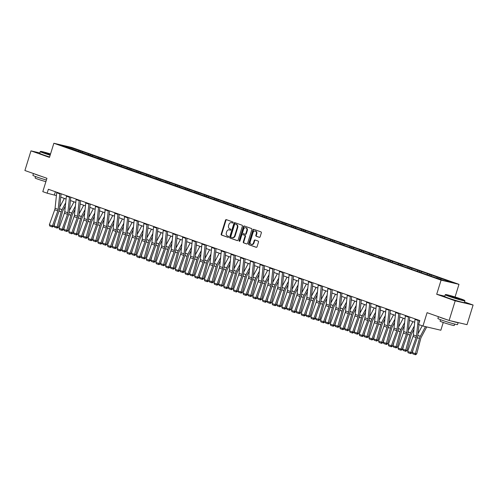 <?xml version="1.0" encoding="UTF-8"?>
<svg xmlns="http://www.w3.org/2000/svg" width="498" height="498" viewBox="0 0 498 498"><rect width="100%" height="100%" fill="white"/><g stroke="black" fill="none" stroke-linecap="round" stroke-linejoin="round"><path stroke-width="0.75" d="M233.07 222.625A0.566 0.454 -76.8 0 0 232.809 221.934L226.335 219.643A0.809 0.647 -76.8 0 0 225.488 220.197L221.193 234.085A0.809 0.647 -76.8 0 0 221.56 235.068L228.034 237.359A0.566 0.454 -76.8 0 0 228.37 236.276L227.53 235.984A2.59 2.06 -76.8 0 1 226.347 232.827L226.702 231.67A2.59 2.06 -76.8 0 1 229.242 229.839A2.59 2.06 -76.8 0 1 229.416 229.889L230.257 230.188A0.566 0.454 -76.8 0 0 230.593 229.105L229.752 228.806A2.59 2.06 -76.8 0 1 228.563 225.65L228.924 224.492A2.59 2.06 -76.8 0 1 231.464 222.668A2.59 2.06 -76.8 0 1 231.638 222.718L232.479 223.011A0.566 0.454 -76.8 0 0 233.07 222.625M259.29 237.328A0.809 0.647 -76.8 0 0 260.143 236.768L261.344 232.877A0.809 0.647 -76.8 0 0 260.977 231.887L253.787 229.348A0.809 0.647 -76.8 0 0 252.94 229.902L248.639 243.783A0.809 0.647 -76.8 0 0 249.012 244.773L256.202 247.313A0.809 0.647 -76.8 0 0 257.049 246.759L258.506 242.053A0.809 0.647 -76.8 0 0 258.132 241.069L255.057 239.98A0.809 0.647 -76.8 0 0 254.21 240.534L253.488 242.868A2.16 1.724 -76.8 0 1 251.366 244.4A2.16 1.724 -76.8 0 1 250.226 241.717L253.059 232.578A2.16 1.724 -76.8 0 1 255.181 231.047A2.16 1.724 -76.8 0 1 256.314 233.73L255.848 235.249A0.809 0.647 -76.8 0 0 256.215 236.239L259.402 237.353M39.834 152.942L30.982 150.863L24.9 170.509L46.937 178.296L42.803 191.655L47.148 193.193L48.362 189.259L419.82 320.569L418.606 324.497L422.951 326.034L440.848 330.236L443.251 322.467M444.789 296.179L436.702 294.281L455.203 300.823L449.121 320.469L427.085 312.676L422.951 326.034M436.702 294.281L441.085 280.137L53.859 143.256L71.756 147.458L458.982 284.339L441.085 280.137M30.982 150.863L49.476 157.399L53.859 143.256M242.395 226.179A0.809 0.647 -76.8 0 0 242.028 225.189L234.838 222.65A0.809 0.647 -76.8 0 0 233.985 223.204L229.69 237.085A0.809 0.647 -76.8 0 0 230.064 238.075L237.253 240.615A0.809 0.647 -76.8 0 0 238.1 240.061L242.395 226.179M244.313 225.999L251.502 228.538A0.809 0.647 -76.8 0 1 251.87 229.528L247.574 243.41A0.809 0.647 -76.8 0 1 246.728 243.964L243.647 242.875A0.809 0.647 -76.8 0 1 243.279 241.891L245.022 236.257A0.809 0.647 -76.8 0 0 244.649 235.274L242.607 234.552A0.809 0.647 -76.8 0 0 241.76 235.106L239.949 240.97A0.566 0.454 -76.8 0 1 239.096 240.671L243.466 226.553A0.809 0.647 -76.8 0 1 244.313 225.999M455.203 300.823L473.1 305.025L467.018 324.665L449.121 320.469M439.149 277.747L80.85 151.087L68.531 146.941L61.179 145.217L431.99 276.508L444.309 280.654L451.661 282.378L442.871 279.061L439.149 277.747L438.844 278.724M436.696 277.965L437.381 277.33M430.577 276.01L431.424 275.226M427.016 274.541L427.695 273.906M420.891 272.587L421.738 271.802M417.33 271.117L418.015 270.482M411.205 269.163L412.058 268.378M407.644 267.694L408.329 267.059M401.525 265.739L402.372 264.955M397.964 264.27L398.649 263.641M391.839 262.315L392.685 261.531M388.278 260.846L388.963 260.217M382.159 258.892L383.006 258.107M378.598 257.422L379.277 256.794M372.473 255.468L373.319 254.683M368.912 253.999L369.597 253.37M362.787 252.044L363.633 251.26M359.226 250.575L359.911 249.946M353.107 248.62L353.954 247.842M349.546 247.157L350.231 246.522M343.421 245.203L344.267 244.418M339.86 243.734L340.545 243.099M333.735 241.779L334.588 240.995M330.18 240.31L330.859 239.675M324.055 238.355L324.901 237.571M320.494 236.886L321.179 236.251M314.369 234.931L315.215 234.147M310.808 233.462L311.493 232.827M304.689 231.508L305.535 230.723M301.128 230.039L301.807 229.41M295.003 228.084L295.849 227.3M291.442 226.615L292.127 225.986M285.317 224.66L286.169 223.876M281.756 223.191L282.441 222.562M275.637 221.237L276.483 220.452M272.076 219.767L272.761 219.139M265.951 217.813L266.797 217.028M262.39 216.344L263.075 215.715M256.271 214.389L257.117 213.611M252.71 212.926L253.389 212.291M246.585 210.965L247.431 210.187M243.024 209.502L243.709 208.867M236.899 207.548L237.745 206.763M233.338 206.079L234.023 205.444M227.219 204.124L228.065 203.34M223.658 202.655L224.343 202.02M217.533 200.7L218.379 199.916M213.972 199.231L214.657 198.596M207.847 197.276L208.699 196.492M204.292 195.807L204.971 195.172M198.167 193.853L199.013 193.068M194.606 192.384L195.291 191.755M188.481 190.429L189.327 189.645M184.92 188.96L185.605 188.331M178.801 187.005L179.647 186.221M175.24 185.536L175.919 184.907M169.115 183.581L169.961 182.797M165.554 182.112L166.239 181.484M159.428 180.158L160.275 179.373M155.868 178.689L156.553 178.06M149.749 176.734L150.595 175.956M146.188 175.271L146.873 174.636M140.062 173.316L140.909 172.532M136.502 171.847L137.187 171.212M130.383 169.893L131.229 169.108M126.822 168.424L127.5 167.789M120.697 166.469L121.543 165.685M117.136 165L117.821 164.365M111.01 163.045L111.857 162.261M107.45 161.576L108.134 160.941M101.331 159.621L102.177 158.837M97.77 158.152L98.448 157.524M91.644 156.198L92.491 155.413M88.084 154.729L88.769 154.1M81.958 152.774L82.811 151.99M78.398 151.305L79.082 150.676M68.431 147.782L68.531 146.941M455.066 296.982L458.982 284.339M473.1 305.025L464.541 302M47.148 193.193L56.411 195.602M60.768 197.146L66.091 199.026M70.455 200.57L75.777 202.449M80.134 203.987L85.463 205.873M89.821 207.411L95.143 209.297M99.507 210.835L104.829 212.721M109.187 214.258L114.515 216.144M118.873 217.682L124.195 219.562M128.552 221.106L133.881 222.986M138.239 224.53L143.561 226.409M147.925 227.953L153.247 229.833M157.605 231.377L162.933 233.257M167.291 234.801L172.613 236.681M176.971 238.218L182.299 240.104M186.657 241.642L191.979 243.528M196.343 245.066L201.665 246.952M206.023 248.49L211.351 250.376M215.709 251.913L221.031 253.793M225.395 255.337L230.717 257.217M235.075 258.761L240.403 260.641M244.761 262.185L250.083 264.065M254.441 265.608L259.769 267.488M264.127 269.032L269.449 270.912M273.813 272.45L279.135 274.336M283.493 275.873L288.821 277.76M293.179 279.297L298.501 281.183M302.859 282.721L308.187 284.607M312.545 286.145L317.873 288.025M322.231 289.568L327.553 291.448M331.911 292.992L337.239 294.872M341.597 296.416L346.919 298.296M351.283 299.84L356.605 301.72M360.963 303.263L366.291 305.143M370.649 306.687L375.971 308.567M380.329 310.105L385.657 311.991M390.015 313.528L395.337 315.415M399.701 316.952L405.023 318.838M409.381 320.376L414.71 322.262M440.425 279.278L441.104 278.65M55.378 191.742L54.4 194.892M80.545 152.064L80.85 151.087M90.231 155.488L90.53 154.511M99.917 158.912L100.216 157.934M109.597 162.336L109.902 161.358M119.283 165.759L119.582 164.782M128.963 169.183L129.268 168.206M138.649 172.607L138.954 171.629M148.336 176.024L148.634 175.053M158.015 179.448L158.32 178.477M167.702 182.872L168 181.895M177.381 186.296L177.686 185.318M187.067 189.719L187.373 188.742M196.754 193.143L197.052 192.166M206.433 196.567L206.738 195.59M216.12 199.991L216.425 199.013M225.806 203.414L226.104 202.437M235.486 206.838L235.791 205.861M245.172 210.262L245.47 209.285M254.852 213.679L255.157 212.708M264.538 217.103L264.843 216.126M274.224 220.527L274.523 219.55M283.904 223.951L284.209 222.973M293.59 227.374L293.888 226.397M303.276 230.798L303.575 229.821M312.956 234.222L313.261 233.245M322.642 237.646L322.941 236.668M332.322 241.069L332.627 240.092M342.008 244.493L342.313 243.516M351.694 247.911L351.993 246.94M361.374 251.334L361.679 250.363M371.06 254.758L371.359 253.781M380.74 258.182L381.045 257.205M390.426 261.606L390.731 260.628M400.112 265.029L400.411 264.052M409.792 268.453L410.097 267.476M419.478 271.877L419.777 270.9M429.164 275.301L429.463 274.323M232.672 223.023L232.124 222.83A2.59 2.06 -76.8 0 0 231.95 222.78A2.59 2.06 -76.8 0 0 231.769 222.749M229.553 229.92A2.59 2.06 -76.8 0 1 229.727 229.952A2.59 2.06 -76.8 0 1 229.902 230.001L230.456 230.201M226.584 219.73A0.809 0.647 -76.8 0 0 225.974 220.315L221.672 234.197A0.809 0.647 -76.8 0 0 222.046 235.181L228.233 237.372M235.087 222.737A0.809 0.647 -76.8 0 0 234.471 223.316L230.176 237.204A0.809 0.647 -76.8 0 0 230.543 238.187L237.484 240.64M235.174 223.963A0.566 0.454 -76.8 0 0 234.577 224.355L230.804 236.538A0.566 0.454 -76.8 0 0 231.066 237.229L231.95 237.546A2.59 2.06 -76.8 0 0 232.124 237.596A2.59 2.06 -76.8 0 0 234.664 235.766L237.241 227.437A2.59 2.06 -76.8 0 0 236.058 224.281L235.654 224.081A0.566 0.454 -76.8 0 0 235.579 224.063M232.435 237.658A2.59 2.06 -76.8 0 0 232.603 237.708A2.59 2.06 -76.8 0 0 235.149 235.878L234.664 235.766M235.654 224.081L236.538 224.393A2.59 2.06 -76.8 0 1 237.727 227.549L235.149 235.878M246.958 243.989L243.647 242.875M242.987 234.639A0.809 0.647 -76.8 0 1 243.092 234.664L245.134 235.386A0.809 0.647 -76.8 0 1 245.508 236.376L243.765 242.003A0.809 0.647 -76.8 0 0 244.132 242.993M244.562 226.086A0.809 0.647 -76.8 0 0 243.945 226.665L239.575 240.783A0.566 0.454 -76.8 0 0 239.656 241.337M246.827 230.418A2.16 1.724 -76.8 0 0 245.695 227.735A2.16 1.724 -76.8 0 0 243.572 229.267L242.576 232.485A0.809 0.647 -76.8 0 0 242.943 233.475L244.985 234.191A0.809 0.647 -76.8 0 0 245.831 233.637L246.827 230.418L247.313 230.53A2.16 1.724 -76.8 0 0 246.18 227.847L245.695 227.735M245.097 234.222L245.47 234.309A0.809 0.647 -76.8 0 0 246.317 233.749L245.831 233.637M247.313 230.53L246.317 233.749M255.181 231.047L255.667 231.159A2.16 1.724 -76.8 0 1 256.8 233.842L256.327 235.367A0.809 0.647 -76.8 0 0 256.7 236.351L259.526 237.353M251.366 244.4L251.845 244.512A2.16 1.724 -76.8 0 0 253.974 242.98L253.488 242.868M255.306 240.067A0.809 0.647 -76.8 0 0 254.696 240.646L253.974 242.98M254.036 229.435A0.809 0.647 -76.8 0 0 253.42 230.014L249.125 243.902A0.809 0.647 -76.8 0 0 249.492 244.885L256.439 247.338M54.058 226.024L58.415 227.262L57.301 228.084L54.631 227.262L54.058 226.024L55.004 222.419M59.716 207.056L64.329 198.403M56.803 228.028L61.173 211.831A6.175 3.71 -70.5 0 1 62.032 209.633L65.699 202.754M65.344 206.104L62.997 210.505A4.121 2.478 109.5 0 0 62.424 211.967L58.415 227.262M59.897 193.342A2.882 1.731 109.5 0 0 59.816 193.84L58.166 209.372A4.121 2.478 -70.5 0 1 57.818 210.891L52.458 225.868L53.622 226.291L58.982 211.314A6.175 3.71 109.5 0 0 59.505 209.042L61.13 193.772M56.797 192.24A2.882 1.731 109.5 0 0 56.716 192.738L55.066 208.276A4.121 2.478 -70.5 0 1 54.712 209.789L49.352 224.766L52.458 225.868L51.979 226.839L49.806 226.067L51.979 226.839M52.446 227.007L53.622 226.291M49.352 224.766L49.806 226.067M50.541 153.963A10.047 0.529 17.2 0 0 40.581 151.404A10.047 0.529 17.2 0 0 44.26 153.017A10.047 0.529 17.2 0 0 50.23 154.971M50.155 155.22A10.296 0.542 -162.8 0 1 44.042 153.216A10.296 0.542 -162.8 0 1 40.251 151.591A10.296 0.542 -162.8 0 1 40.276 151.566L40.581 151.404M50.31 154.722L45.362 152.93L50.466 154.218M46.401 180.021A10.296 0.542 -162.8 0 1 36.696 176.946A10.296 0.542 -162.8 0 1 32.905 175.321L33.459 173.534M41.851 176.497A10.296 0.542 -162.8 0 1 37.3 174.979A10.296 0.542 -162.8 0 1 34.287 173.827M45.891 181.664A7.414 0.392 -162.8 0 1 37.829 179.149A7.414 0.392 -162.8 0 1 35.097 177.979L35.551 176.529M49.619 156.951A10.296 0.542 -162.8 0 1 43.507 154.946A10.296 0.542 -162.8 0 1 39.715 153.316L40.251 151.591M50.385 154.467L46.015 153.26M461.036 298.943A10.047 0.529 17.2 0 0 451.225 295.843A10.047 0.529 17.2 0 0 445.561 294.561A10.047 0.529 17.2 0 0 449.233 296.173A10.047 0.529 17.2 0 0 459.511 299.398A10.047 0.529 17.2 0 0 464.734 300.499A10.047 0.529 17.2 0 0 461.036 298.943M464.734 300.499L464.895 300.804A10.296 0.542 -162.8 0 1 464.902 300.836A10.296 0.542 -162.8 0 1 459.312 299.615A10.296 0.542 -162.8 0 1 449.015 296.372A10.296 0.542 -162.8 0 1 445.231 294.748A10.296 0.542 -162.8 0 1 445.249 294.723L445.561 294.561M458.085 298.252L450.341 296.086L458.085 298.252M459.2 298.956L450.995 296.416M458.166 322.586A10.296 0.542 -162.8 0 1 458.16 322.604L457.556 324.565A10.296 0.542 -162.8 0 1 451.966 323.345A10.296 0.542 -162.8 0 1 441.67 320.102A10.296 0.542 -162.8 0 1 437.885 318.477L438.439 316.691M446.831 319.654A10.296 0.542 -162.8 0 1 442.28 318.141A10.296 0.542 -162.8 0 1 439.267 316.983M454.693 324.074L454.238 325.524A7.414 0.392 -162.8 0 1 450.217 324.64A7.414 0.392 -162.8 0 1 442.803 322.306A7.414 0.392 -162.8 0 1 440.076 321.135L440.525 319.691M464.902 300.836L464.366 302.566A10.296 0.542 -162.8 0 1 458.776 301.34A10.296 0.542 -162.8 0 1 448.48 298.103A10.296 0.542 -162.8 0 1 444.695 296.478L445.231 294.748M458.16 322.604A10.296 0.542 -162.8 0 1 450.64 320.824M63.744 229.447L68.095 230.686L66.987 231.508L64.317 230.686L63.744 229.447L64.69 225.843M69.403 210.48L74.015 201.827M66.489 231.452L70.859 215.254A6.175 3.71 -70.5 0 1 71.718 213.057L75.379 206.178M75.024 209.527L72.683 213.928A4.121 2.478 109.5 0 0 72.11 215.391L68.095 230.686M73.43 232.871L77.781 234.11L76.673 234.931L73.997 234.11L73.43 232.871L74.376 229.261M79.082 213.903L83.695 205.251M76.169 234.875L80.545 218.678A6.175 3.71 -70.5 0 1 81.398 216.481L85.065 209.602M84.71 212.951L82.363 217.352A4.121 2.478 109.5 0 0 81.79 218.815L77.781 234.11M69.583 196.76A2.882 1.731 109.5 0 0 69.502 197.258L67.853 212.795A4.121 2.478 -70.5 0 1 67.504 214.314L62.144 229.292L63.302 229.715L68.662 214.738A6.175 3.71 109.5 0 0 69.191 212.465L70.809 197.196M66.477 195.664A2.882 1.731 109.5 0 0 66.396 196.162L64.746 211.7A4.121 2.478 -70.5 0 1 64.398 213.212L59.038 228.19L62.144 229.292L61.665 230.263L59.492 229.491L61.665 230.263M62.132 230.431L63.302 229.715M59.038 228.19L59.492 229.491M79.269 200.184A2.882 1.731 109.5 0 0 79.182 200.682L77.539 216.219A4.121 2.478 -70.5 0 1 77.184 217.732L71.824 232.715L72.988 233.139L78.348 218.161A6.175 3.71 109.5 0 0 78.871 215.889L80.495 200.619M76.163 199.088A2.882 1.731 109.5 0 0 76.082 199.586L74.432 215.124A4.121 2.478 -70.5 0 1 74.084 216.636L68.724 231.614L71.824 232.715L71.351 233.686L69.178 232.915L71.351 233.686M71.812 233.855L72.988 233.139M68.724 231.614L69.178 232.915M83.11 236.295L87.467 237.534L86.353 238.355L83.683 237.534L83.11 236.295L84.056 232.684M88.769 217.327L93.381 208.668M85.855 238.299L90.225 222.096A6.175 3.71 -70.5 0 1 91.084 219.904L94.751 213.026M94.396 216.375L92.049 220.776A4.121 2.478 109.5 0 0 91.476 222.239L87.467 237.534M92.796 239.719L97.147 240.957L96.039 241.779L93.369 240.957L92.796 239.719L93.742 236.108M98.448 220.751L103.061 212.092M95.541 241.723L99.911 225.519A6.175 3.71 -70.5 0 1 100.764 223.328L104.431 216.449M104.076 219.799L101.729 224.2A4.121 2.478 109.5 0 0 101.162 225.662L97.147 240.957M102.476 243.142L106.833 244.381L105.719 245.203L103.049 244.375L102.476 243.142L103.428 239.532M108.134 224.175L112.747 215.516M105.221 245.147L109.591 228.943A6.175 3.71 -70.5 0 1 110.45 226.752L114.117 219.873M113.762 223.222L111.415 227.623A4.121 2.478 109.5 0 0 110.842 229.086L106.833 244.381M88.949 203.607A2.882 1.731 109.5 0 0 88.868 204.105L87.218 219.643A4.121 2.478 -70.5 0 1 86.87 221.156L81.51 236.133L82.674 236.562L88.034 221.585A6.175 3.71 109.5 0 0 88.557 219.313L90.175 204.043M85.849 202.512A2.882 1.731 109.5 0 0 85.762 203.01L84.118 218.547A4.121 2.478 -70.5 0 1 83.764 220.06L78.404 235.037L81.51 236.133L81.031 237.104L78.858 236.338L81.031 237.104M81.498 237.278L82.674 236.562M78.404 235.037L78.858 236.338M98.635 207.031A2.882 1.731 109.5 0 0 98.554 207.529L96.905 223.067A4.121 2.478 -70.5 0 1 96.55 224.579L91.196 239.557L92.354 239.986L97.714 225.009A6.175 3.71 109.5 0 0 98.243 222.737L99.861 207.467M95.529 205.935A2.882 1.731 109.5 0 0 95.448 206.433L93.798 221.971A4.121 2.478 -70.5 0 1 93.45 223.484L88.09 238.461L91.196 239.557L90.717 240.528L88.544 239.762L90.717 240.528M91.178 240.702L92.354 239.986M88.09 238.461L88.544 239.762M108.321 210.455A2.882 1.731 109.5 0 0 108.234 210.953L106.584 226.49A4.121 2.478 -70.5 0 1 106.236 228.003L100.876 242.98L102.04 243.404L107.4 228.426A6.175 3.71 109.5 0 0 107.923 226.154L109.548 210.891M105.215 209.359A2.882 1.731 109.5 0 0 105.134 209.857L103.484 225.395A4.121 2.478 -70.5 0 1 103.13 226.907L97.776 241.885L100.876 242.98L100.397 243.952L98.224 243.186L100.397 243.952M100.864 244.126L102.04 243.404M97.776 241.885L98.224 243.186M112.162 246.566L116.513 247.805L115.405 248.626L112.735 247.799L112.162 246.566L113.108 242.956M117.821 227.598L122.433 218.939M114.907 248.57L119.277 232.367A6.175 3.71 -70.5 0 1 120.136 230.176L123.803 223.291M123.442 226.646L121.101 231.047A4.121 2.478 109.5 0 0 120.528 232.51L116.513 247.805M118.001 213.879A2.882 1.731 109.5 0 0 117.92 214.377L116.271 229.914A4.121 2.478 -70.5 0 1 115.922 231.427L110.562 246.404L111.72 246.827L117.08 231.85A6.175 3.71 109.5 0 0 117.609 229.578L119.227 214.314M114.901 212.783A2.882 1.731 109.5 0 0 114.814 213.281L113.164 228.819A4.121 2.478 -70.5 0 1 112.816 230.331L107.456 245.309L110.562 246.404L110.083 247.375L107.91 246.61L110.083 247.375M110.55 247.543L111.72 246.827M107.456 245.309L107.91 246.61M121.848 249.99L126.199 251.229L125.091 252.05L122.415 251.222L121.848 249.99L122.794 246.379M127.5 231.022L132.113 222.363M124.587 251.994L128.963 235.791A6.175 3.71 -70.5 0 1 129.816 233.599L133.483 226.715M133.128 230.07L130.781 234.471A4.121 2.478 109.5 0 0 130.215 235.934L126.199 251.229M127.687 217.302A2.882 1.731 109.5 0 0 127.606 217.8L125.957 233.338A4.121 2.478 -70.5 0 1 125.602 234.851L120.242 249.828L121.406 250.251L126.766 235.274A6.175 3.71 109.5 0 0 127.289 233.002L128.914 217.738M124.581 216.207A2.882 1.731 109.5 0 0 124.5 216.705L122.85 232.236A4.121 2.478 -70.5 0 1 122.502 233.755L117.142 248.732L120.242 249.828L119.769 250.799L117.596 250.033L119.769 250.799M120.23 250.967L121.406 250.251M117.142 248.732L117.596 250.033M131.528 253.414L135.886 254.652L134.771 255.474L132.101 254.646L131.528 253.414L132.474 249.803M137.187 234.446L141.799 225.787M134.273 255.418L138.643 239.214A6.175 3.71 -70.5 0 1 139.502 237.017L143.169 230.138M142.814 233.494L140.467 237.895A4.121 2.478 109.5 0 0 139.894 239.357L135.886 254.652M137.367 220.726A2.882 1.731 109.5 0 0 137.286 221.224L135.637 236.762A4.121 2.478 -70.5 0 1 135.288 238.274L129.928 253.252L131.092 253.675L136.452 238.698A6.175 3.71 109.5 0 0 136.975 236.426L138.593 221.156M134.267 219.63A2.882 1.731 109.5 0 0 134.186 220.128L132.536 235.66A4.121 2.478 -70.5 0 1 132.182 237.179L126.822 252.156L129.928 253.252L129.449 254.223L127.276 253.457L129.449 254.223M129.916 254.391L131.092 253.675M126.822 252.156L127.276 253.457M141.214 256.831L145.565 258.07L144.457 258.898L141.787 258.07L141.214 256.831L142.16 253.227M146.873 237.87L151.479 229.211M143.959 258.836L148.329 242.638A6.175 3.71 -70.5 0 1 149.188 240.441L152.849 233.562M152.494 236.911L150.153 241.318A4.121 2.478 109.5 0 0 149.581 242.781L145.565 258.07M147.053 224.15A2.882 1.731 109.5 0 0 146.972 224.648L145.323 240.179A4.121 2.478 -70.5 0 1 144.974 241.698L139.614 256.675L140.772 257.099L146.132 242.121A6.175 3.71 109.5 0 0 146.661 239.849L148.28 224.579M143.947 223.048A2.882 1.731 109.5 0 0 143.866 223.546L142.216 239.084A4.121 2.478 -70.5 0 1 141.868 240.602L136.508 255.58L139.614 256.675L139.135 257.647L136.962 256.875L139.135 257.647M139.602 257.815L140.772 257.099M136.508 255.58L136.962 256.875M150.9 260.255L155.252 261.494L154.143 262.315L151.467 261.494L150.9 260.255L151.846 256.651M156.553 241.293L161.165 232.634M153.639 262.259L158.015 246.062A6.175 3.71 -70.5 0 1 158.868 243.864L162.535 236.986M162.18 240.335L159.833 244.736A4.121 2.478 109.5 0 0 159.26 246.199L155.252 261.494M156.739 227.574A2.882 1.731 109.5 0 0 156.652 228.072L155.003 243.603A4.121 2.478 -70.5 0 1 154.654 245.122L149.294 260.099L150.458 260.522L155.818 245.545A6.175 3.71 109.5 0 0 156.341 243.273L157.966 228.003M153.633 226.472A2.882 1.731 109.5 0 0 153.552 226.97L151.902 242.507A4.121 2.478 -70.5 0 1 151.554 244.02L146.194 259.004L149.294 260.099L148.815 261.07L146.642 260.298L148.815 261.07M149.282 261.238L150.458 260.522M146.194 259.004L146.642 260.298M160.58 263.679L164.938 264.917L163.823 265.739L161.153 264.917L160.58 263.679L161.526 260.074M166.239 244.711L170.851 236.058M163.325 265.683L167.695 249.486A6.175 3.71 -70.5 0 1 168.554 247.288L172.221 240.41M171.86 243.759L169.519 248.16A4.121 2.478 109.5 0 0 168.946 249.623L164.938 264.917M166.419 230.991A2.882 1.731 109.5 0 0 166.338 231.489L164.689 247.027A4.121 2.478 -70.5 0 1 164.34 248.546L158.98 263.523L160.144 263.946L165.498 248.969A6.175 3.71 109.5 0 0 166.027 246.697L167.645 231.427M163.319 229.895A2.882 1.731 109.5 0 0 163.232 230.393L161.582 245.931A4.121 2.478 -70.5 0 1 161.234 247.444L155.874 262.421L158.98 263.523L158.501 264.494L156.328 263.722L158.501 264.494M158.968 264.662L160.144 263.946M155.874 262.421L156.328 263.722M170.266 267.102L174.617 268.341L173.509 269.163L170.833 268.341L170.266 267.102L171.212 263.498M175.919 248.135L180.531 239.482M173.005 269.107L177.381 252.909A6.175 3.71 -70.5 0 1 178.234 250.712L181.901 243.833M181.546 247.182L179.199 251.583A4.121 2.478 109.5 0 0 178.633 253.046L174.617 268.341M176.105 234.415A2.882 1.731 109.5 0 0 176.024 234.913L174.375 250.45A4.121 2.478 -70.5 0 1 174.02 251.969L168.66 266.947L169.824 267.37L175.184 252.393A6.175 3.71 109.5 0 0 175.713 250.121L177.332 234.851M172.999 233.319A2.882 1.731 109.5 0 0 172.918 233.817L171.268 249.355A4.121 2.478 -70.5 0 1 170.92 250.868L165.56 265.845L168.66 266.947L168.187 267.918L166.015 267.146L168.187 267.918M168.648 268.086L169.824 267.37M165.56 265.845L166.015 267.146M179.946 270.526L184.304 271.765L183.189 272.587L180.519 271.765L179.946 270.526L180.892 266.916M185.605 251.558L190.217 242.906M182.691 272.531L187.061 256.327A6.175 3.71 -70.5 0 1 187.92 254.136L191.587 247.257M191.232 250.606L188.885 255.007A4.121 2.478 109.5 0 0 188.312 256.47L184.304 271.765M185.785 237.839A2.882 1.731 109.5 0 0 185.704 238.337L184.055 253.874A4.121 2.478 -70.5 0 1 183.706 255.387L178.346 270.364L179.51 270.794L184.87 255.816A6.175 3.71 109.5 0 0 185.393 253.544L187.018 238.274M182.685 236.743A2.882 1.731 109.5 0 0 182.604 237.241L180.955 252.779A4.121 2.478 -70.5 0 1 180.6 254.291L175.24 269.269L178.346 270.364L177.867 271.335L175.694 270.57L177.867 271.335M178.334 271.51L179.51 270.794M175.24 269.269L175.694 270.57M189.632 273.95L193.983 275.189L192.875 276.01L190.205 275.189L189.632 273.95L190.578 270.339M195.291 254.982L199.903 246.323M192.377 275.954L196.747 259.751A6.175 3.71 -70.5 0 1 197.606 257.559L201.267 250.681M200.912 254.03L198.571 258.431A4.121 2.478 109.5 0 0 197.999 259.894L193.983 275.189M195.471 241.262A2.882 1.731 109.5 0 0 195.39 241.76L193.741 257.298A4.121 2.478 -70.5 0 1 193.392 258.811L188.032 273.788L189.19 274.217L194.55 259.24A6.175 3.71 109.5 0 0 195.079 256.968L196.698 241.698M192.371 240.167A2.882 1.731 109.5 0 0 192.284 240.665L190.634 256.202A4.121 2.478 -70.5 0 1 190.286 257.715L184.926 272.692L188.032 273.788L187.553 274.759L185.381 273.993L187.553 274.759M188.02 274.933L189.19 274.217M184.926 272.692L185.381 273.993M199.318 277.374L203.67 278.612L202.561 279.434L199.885 278.612L199.318 277.374L200.264 273.763M204.971 258.406L209.583 249.747M202.057 279.378L206.433 263.174A6.175 3.71 -70.5 0 1 207.286 260.983L210.953 254.105M210.598 257.454L208.251 261.855A4.121 2.478 109.5 0 0 207.678 263.317L203.67 278.612M205.157 244.686A2.882 1.731 109.5 0 0 205.076 245.184L203.427 260.722A4.121 2.478 -70.5 0 1 203.072 262.234L197.712 277.212L198.876 277.641L204.236 262.658A6.175 3.71 109.5 0 0 204.759 260.386L206.384 245.122M202.051 243.59A2.882 1.731 109.5 0 0 201.97 244.088L200.321 259.626A4.121 2.478 -70.5 0 1 199.972 261.139L194.612 276.116L197.712 277.212L197.239 278.183L195.067 277.417L197.239 278.183M197.7 278.357L198.876 277.641M194.612 276.116L195.067 277.417M208.998 280.797L213.356 282.036L212.241 282.858L209.571 282.03L208.998 280.797L209.944 277.187M214.657 261.83L219.269 253.171M211.743 282.802L216.113 266.598A6.175 3.71 -70.5 0 1 216.972 264.407L220.639 257.528M220.284 260.877L217.937 265.278A4.121 2.478 109.5 0 0 217.365 266.741L213.356 282.036M214.837 248.11A2.882 1.731 109.5 0 0 214.756 248.608L213.107 264.145A4.121 2.478 -70.5 0 1 212.758 265.658L207.398 280.635L208.562 281.059L213.922 266.081A6.175 3.71 109.5 0 0 214.445 263.809L216.064 248.546M211.737 247.014A2.882 1.731 109.5 0 0 211.656 247.512L210.007 263.05A4.121 2.478 -70.5 0 1 209.652 264.562L204.292 279.54L207.398 280.635L206.919 281.607L204.746 280.841L206.919 281.607M207.386 281.775L208.562 281.059M204.292 279.54L204.746 280.841M218.684 284.221L223.036 285.46L221.927 286.282L219.257 285.454L218.684 284.221L219.63 280.611M224.337 265.253L228.949 256.595M221.429 286.226L225.799 270.022A6.175 3.71 -70.5 0 1 226.658 267.831L230.319 260.946M229.964 264.301L227.617 268.702A4.121 2.478 109.5 0 0 227.051 270.165L223.036 285.46M224.523 251.534A2.882 1.731 109.5 0 0 224.442 252.032L222.793 267.569A4.121 2.478 -70.5 0 1 222.438 269.082L217.084 284.059L218.242 284.483L223.602 269.505A6.175 3.71 109.5 0 0 224.131 267.233L225.75 251.969M221.417 250.438A2.882 1.731 109.5 0 0 221.336 250.936L219.686 266.467A4.121 2.478 -70.5 0 1 219.338 267.986L213.978 282.964L217.084 284.059L216.605 285.03L214.433 284.265L216.605 285.03M217.072 285.198L218.242 284.483M213.978 282.964L214.433 284.265M228.37 287.645L232.722 288.884L231.607 289.705L228.937 288.877L228.37 287.645L229.317 284.034M234.023 268.677L238.635 260.018M231.109 289.649L235.486 273.446A6.175 3.71 -70.5 0 1 236.338 271.248L240.005 264.37M239.65 267.725L237.303 272.126A4.121 2.478 109.5 0 0 236.731 273.589L232.722 288.884M234.209 254.957A2.882 1.731 109.5 0 0 234.122 255.455L232.473 270.993A4.121 2.478 -70.5 0 1 232.124 272.506L226.764 287.483L227.928 287.906L233.288 272.929A6.175 3.71 109.5 0 0 233.811 270.657L235.436 255.387M231.103 253.862A2.882 1.731 109.5 0 0 231.022 254.36L229.373 269.891A4.121 2.478 -70.5 0 1 229.018 271.41L223.664 286.387L226.764 287.483L226.285 288.454L224.112 287.688L226.285 288.454M226.752 288.622L227.928 287.906M223.664 286.387L224.112 287.688M238.05 291.062L242.408 292.301L241.293 293.129L238.623 292.301L238.05 291.062L238.996 287.458M243.709 272.101L248.321 263.442M240.795 293.067L245.165 276.869A6.175 3.71 -70.5 0 1 246.024 274.672L249.691 267.793M249.33 271.142L246.989 275.55A4.121 2.478 109.5 0 0 246.417 277.013L242.408 292.301M243.889 258.381A2.882 1.731 109.5 0 0 243.808 258.879L242.159 274.417A4.121 2.478 -70.5 0 1 241.81 275.929L236.45 290.907L237.608 291.33L242.968 276.353A6.175 3.71 109.5 0 0 243.497 274.081L245.116 258.811M240.789 257.279A2.882 1.731 109.5 0 0 240.702 257.777L239.052 273.315A4.121 2.478 -70.5 0 1 238.704 274.834L233.344 289.811L236.45 290.907L235.971 291.878L233.799 291.112L235.971 291.878M236.438 292.046L237.608 291.33M233.344 289.811L233.799 291.112M247.736 294.486L252.088 295.725L250.98 296.547L248.303 295.725L247.736 294.486L248.683 290.882M253.389 275.525L258.001 266.866M250.475 296.491L254.852 280.293A6.175 3.71 -70.5 0 1 255.704 278.096L259.371 271.217M259.016 274.566L256.669 278.967A4.121 2.478 109.5 0 0 256.103 280.43L252.088 295.725M253.575 261.805A2.882 1.731 109.5 0 0 253.494 262.303L251.845 277.834A4.121 2.478 -70.5 0 1 251.49 279.353L246.13 294.33L247.294 294.754L252.654 279.776A6.175 3.71 109.5 0 0 253.177 277.504L254.802 262.234M250.469 260.703A2.882 1.731 109.5 0 0 250.388 261.201L248.739 276.739A4.121 2.478 -70.5 0 1 248.39 278.258L243.03 293.235L246.13 294.33L245.657 295.302L243.485 294.53L245.657 295.302M246.118 295.47L247.294 294.754M243.03 293.235L243.485 294.53M257.416 297.91L261.774 299.149L260.659 299.97L257.989 299.149L257.416 297.91L258.362 294.306M263.075 278.942L267.687 270.29M260.161 299.914L264.531 283.717A6.175 3.71 -70.5 0 1 265.39 281.519L269.057 274.641M268.702 277.99L266.355 282.391A4.121 2.478 109.5 0 0 265.783 283.854L261.774 299.149M263.255 265.229A2.882 1.731 109.5 0 0 263.174 265.727L261.525 281.258A4.121 2.478 -70.5 0 1 261.176 282.777L255.816 297.754L256.98 298.178L262.34 283.2A6.175 3.71 109.5 0 0 262.863 280.928L264.488 265.658M260.155 264.127A2.882 1.731 109.5 0 0 260.074 264.625L258.425 280.162A4.121 2.478 -70.5 0 1 258.07 281.675L252.71 296.652L255.816 297.754L255.337 298.725L253.165 297.953L255.337 298.725M255.804 298.893L256.98 298.178M252.71 296.652L253.165 297.953M267.102 301.334L271.454 302.572L270.346 303.394L267.675 302.572L267.102 301.334L268.049 297.729M272.761 282.366L277.374 273.713M269.848 303.338L274.217 287.141A6.175 3.71 -70.5 0 1 275.077 284.943L278.737 278.065M278.382 281.414L276.041 285.815A4.121 2.478 109.5 0 0 275.469 287.278L271.454 302.572M272.941 268.646A2.882 1.731 109.5 0 0 272.86 269.144L271.211 284.682A4.121 2.478 -70.5 0 1 270.862 286.201L265.502 301.178L266.66 301.601L272.02 286.624A6.175 3.71 109.5 0 0 272.549 284.352L274.168 269.082M269.835 267.551A2.882 1.731 109.5 0 0 269.754 268.049L268.105 283.586A4.121 2.478 -70.5 0 1 267.756 285.099L262.396 300.076L265.502 301.178L265.023 302.149L262.851 301.377L265.023 302.149M265.49 302.317L266.66 301.601M262.396 300.076L262.851 301.377M276.788 304.757L281.14 305.996L280.032 306.818L277.355 305.996L276.788 304.757L277.735 301.147M282.441 285.79L287.053 277.137M279.527 306.762L283.904 290.558A6.175 3.71 -70.5 0 1 284.756 288.367L288.423 281.488M288.068 284.837L285.721 289.238A4.121 2.478 109.5 0 0 285.149 290.701L281.14 305.996M282.627 272.07A2.882 1.731 109.5 0 0 282.54 272.568L280.891 288.105A4.121 2.478 -70.5 0 1 280.542 289.618L275.182 304.602L276.346 305.025L281.706 290.048A6.175 3.71 109.5 0 0 282.229 287.776L283.854 272.506M279.521 270.974A2.882 1.731 109.5 0 0 279.44 271.472L277.791 287.01A4.121 2.478 -70.5 0 1 277.442 288.523L272.082 303.5L275.182 304.602L274.709 305.573L272.537 304.801L274.709 305.573M275.17 305.741L276.346 305.025M272.082 303.5L272.537 304.801M286.468 308.181L290.826 309.42L289.712 310.242L287.041 309.42L286.468 308.181L287.414 304.571M292.127 289.214L296.74 280.555M289.214 310.186L293.583 293.982A6.175 3.71 -70.5 0 1 294.443 291.791L298.109 284.912M297.754 288.261L295.407 292.662A4.121 2.478 109.5 0 0 294.835 294.125L290.826 309.42M292.307 275.494A2.882 1.731 109.5 0 0 292.226 275.992L290.577 291.529A4.121 2.478 -70.5 0 1 290.228 293.042L284.868 308.019L286.033 308.449L291.392 293.471A6.175 3.71 109.5 0 0 291.915 291.199L293.534 275.929M289.207 274.398A2.882 1.731 109.5 0 0 289.12 274.896L287.477 290.434A4.121 2.478 -70.5 0 1 287.122 291.946L281.762 306.924L284.868 308.019L284.389 308.99L282.217 308.225L284.389 308.99M284.856 309.165L286.033 308.449M281.762 306.924L282.217 308.225M296.154 311.605L300.506 312.844L299.398 313.665L296.721 312.844L296.154 311.605L297.101 307.994M301.807 292.637L306.419 283.978M298.9 313.609L303.27 297.406A6.175 3.71 -70.5 0 1 304.122 295.214L307.789 288.336M307.434 291.685L305.087 296.086A4.121 2.478 109.5 0 0 304.521 297.549L300.506 312.844M301.993 278.917A2.882 1.731 109.5 0 0 301.913 279.415L300.263 294.953A4.121 2.478 -70.5 0 1 299.908 296.466L294.548 311.443L295.712 311.873L301.072 296.895A6.175 3.71 109.5 0 0 301.601 294.623L303.22 279.353M298.887 277.822A2.882 1.731 109.5 0 0 298.806 278.32L297.157 293.857A4.121 2.478 -70.5 0 1 296.808 295.37L291.448 310.347L294.548 311.443L294.075 312.414L291.903 311.648L294.075 312.414M294.536 312.588L295.712 311.873M291.448 310.347L291.903 311.648M305.834 315.029L310.192 316.267L309.077 317.089L306.407 316.261L305.834 315.029L306.78 311.418M311.493 296.061L316.106 287.402M308.579 317.033L312.949 300.829A6.175 3.71 -70.5 0 1 313.808 298.638L317.475 291.76M317.12 295.109L314.773 299.51A4.121 2.478 109.5 0 0 314.201 300.973L310.192 316.267M311.68 282.341A2.882 1.731 109.5 0 0 311.592 282.839L309.943 298.377A4.121 2.478 -70.5 0 1 309.594 299.889L304.234 314.867L305.399 315.29L310.758 300.313A6.175 3.71 109.5 0 0 311.281 298.041L312.906 282.777M308.573 281.246A2.882 1.731 109.5 0 0 308.492 281.744L306.843 297.281A4.121 2.478 -70.5 0 1 306.488 298.794L301.134 313.771L304.234 314.867L303.755 315.838L301.583 315.072L303.755 315.838M304.222 316.012L305.399 315.29M301.134 313.771L301.583 315.072M315.52 318.452L319.872 319.691L318.764 320.513L316.093 319.685L315.52 318.452L316.467 314.842M321.179 299.485L325.792 290.826M318.266 320.457L322.636 304.253A6.175 3.71 -70.5 0 1 323.495 302.062L327.161 295.177M326.8 298.532L324.459 302.933A4.121 2.478 109.5 0 0 323.887 304.396L319.872 319.691M321.359 285.765A2.882 1.731 109.5 0 0 321.278 286.263L319.629 301.8A4.121 2.478 -70.5 0 1 319.28 303.313L313.921 318.29L315.078 318.714L320.438 303.736A6.175 3.71 109.5 0 0 320.967 301.464L322.586 286.201M318.259 284.669A2.882 1.731 109.5 0 0 318.172 285.167L316.523 300.699A4.121 2.478 -70.5 0 1 316.174 302.218L310.814 317.195L313.921 318.29L313.441 319.262L311.269 318.496L313.441 319.262M313.908 319.43L315.078 318.714M310.814 317.195L311.269 318.496M325.206 321.876L329.558 323.115L328.45 323.937L325.773 323.109L325.206 321.876L326.153 318.266M330.859 302.909L335.471 294.25M327.945 323.881L332.322 307.677A6.175 3.71 -70.5 0 1 333.174 305.479L336.841 298.601M336.486 301.956L334.139 306.357A4.121 2.478 109.5 0 0 333.567 307.82L329.558 323.115M331.046 289.189A2.882 1.731 109.5 0 0 330.965 289.687L329.315 305.224A4.121 2.478 -70.5 0 1 328.96 306.737L323.6 321.714L324.764 322.138L330.124 307.16A6.175 3.71 109.5 0 0 330.647 304.888L332.272 289.618M327.939 288.093A2.882 1.731 109.5 0 0 327.858 288.591L326.209 304.122A4.121 2.478 -70.5 0 1 325.86 305.641L320.5 320.619L323.6 321.714L323.127 322.685L320.955 321.92L323.127 322.685M323.588 322.853L324.764 322.138M320.5 320.619L320.955 321.92M334.886 325.3L339.244 326.532L338.13 327.36L335.459 326.532L334.886 325.3L335.833 321.689M340.545 306.332L345.158 297.673M337.632 327.304L342.002 311.101A6.175 3.71 -70.5 0 1 342.861 308.903L346.527 302.025M346.172 305.38L343.825 309.781A4.121 2.478 109.5 0 0 343.253 311.244L339.244 326.532M340.725 292.612A2.882 1.731 109.5 0 0 340.644 293.11L338.995 308.648A4.121 2.478 -70.5 0 1 338.646 310.161L333.286 325.138L334.451 325.561L339.81 310.584A6.175 3.71 109.5 0 0 340.333 308.312L341.952 293.042M337.625 291.511A2.882 1.731 109.5 0 0 337.544 292.015L335.895 307.546A4.121 2.478 -70.5 0 1 335.54 309.065L330.18 324.042L333.286 325.138L332.807 326.109L330.635 325.343L332.807 326.109M333.274 326.277L334.451 325.561M330.18 324.042L330.635 325.343M344.572 328.717L348.924 329.956L347.816 330.784L345.145 329.956L344.572 328.717L345.519 325.113M350.225 309.756L354.837 301.097M347.318 330.722L351.688 314.524A6.175 3.71 -70.5 0 1 352.547 312.327L356.207 305.448M355.852 308.797L353.505 313.205A4.121 2.478 109.5 0 0 352.939 314.668L348.924 329.956M350.411 296.036A2.882 1.731 109.5 0 0 350.331 296.534L348.681 312.065A4.121 2.478 -70.5 0 1 348.326 313.584L342.973 328.562L344.13 328.985L349.49 314.008A6.175 3.71 109.5 0 0 350.019 311.736L351.638 296.466M347.305 294.934A2.882 1.731 109.5 0 0 347.224 295.432L345.575 310.97A4.121 2.478 -70.5 0 1 345.226 312.489L339.866 327.466L342.973 328.562L342.493 329.533L340.321 328.761L342.493 329.533M342.96 329.701L344.13 328.985M339.866 327.466L340.321 328.761M354.259 332.141L358.61 333.38L357.502 334.202L354.825 333.38L354.259 332.141L355.205 328.537M359.911 313.18L364.524 304.521M356.998 334.146L361.374 317.948A6.175 3.71 -70.5 0 1 362.227 315.751L365.893 308.872M365.538 312.221L363.191 316.622A4.121 2.478 109.5 0 0 362.619 318.085L358.61 333.38M360.098 299.46A2.882 1.731 109.5 0 0 360.01 299.958L358.361 315.489A4.121 2.478 -70.5 0 1 358.012 317.008L352.652 331.985L353.817 332.409L359.176 317.431A6.175 3.71 109.5 0 0 359.699 315.159L361.324 299.889M356.991 298.358A2.882 1.731 109.5 0 0 356.91 298.856L355.261 314.394A4.121 2.478 -70.5 0 1 354.912 315.906L349.552 330.884L352.652 331.985L352.173 332.957L350.001 332.185L352.173 332.957M352.64 333.125L353.817 332.409M349.552 330.884L350.001 332.185M363.938 335.565L368.296 336.804L367.182 337.625L364.511 336.804L363.938 335.565L364.885 331.961M369.597 316.597L374.21 307.945M366.684 337.569L371.054 321.372A6.175 3.71 -70.5 0 1 371.913 319.174L375.579 312.296M375.218 315.645L372.878 320.046A4.121 2.478 109.5 0 0 372.305 321.509L368.296 336.804M369.777 302.877A2.882 1.731 109.5 0 0 369.697 303.375L368.047 318.913A4.121 2.478 -70.5 0 1 367.698 320.432L362.339 335.409L363.503 335.833L368.856 320.855A6.175 3.71 109.5 0 0 369.385 318.583L371.004 303.313M366.677 301.782A2.882 1.731 109.5 0 0 366.59 302.28L364.941 317.817A4.121 2.478 -70.5 0 1 364.592 319.33L359.232 334.307L362.339 335.409L361.859 336.38L359.687 335.608L361.859 336.38M362.326 336.548L363.503 335.833M359.232 334.307L359.687 335.608M373.625 338.989L377.976 340.227L376.868 341.049L374.191 340.227L373.625 338.989L374.571 335.378M379.277 320.021L383.89 311.368M376.364 340.993L380.74 324.796A6.175 3.71 -70.5 0 1 381.593 322.598L385.259 315.72M384.904 319.069L382.557 323.47A4.121 2.478 109.5 0 0 381.991 324.933L377.976 340.227M379.464 306.301A2.882 1.731 109.5 0 0 379.383 306.799L377.733 322.337A4.121 2.478 -70.5 0 1 377.378 323.856L372.018 338.833L373.183 339.256L378.542 324.279A6.175 3.71 109.5 0 0 379.071 322.007L380.69 306.737M376.357 305.206A2.882 1.731 109.5 0 0 376.276 305.704L374.627 321.241A4.121 2.478 -70.5 0 1 374.278 322.754L368.918 337.731L372.018 338.833L371.545 339.804L369.373 339.032L371.545 339.804M372.006 339.972L373.183 339.256M368.918 337.731L369.373 339.032M383.304 342.412L387.662 343.651L386.548 344.473L383.877 343.651L383.304 342.412L384.251 338.802M388.963 323.445L393.576 314.792M386.05 344.417L390.42 328.213A6.175 3.71 -70.5 0 1 391.279 326.022L394.945 319.143M394.59 322.492L392.243 326.893A4.121 2.478 109.5 0 0 391.671 328.356L387.662 343.651M389.143 309.725A2.882 1.731 109.5 0 0 389.063 310.223L387.413 325.76A4.121 2.478 -70.5 0 1 387.064 327.273L381.705 342.25L382.869 342.68L388.228 327.703A6.175 3.71 109.5 0 0 388.751 325.431L390.376 310.161M386.043 308.629A2.882 1.731 109.5 0 0 385.962 309.127L384.313 324.665A4.121 2.478 -70.5 0 1 383.958 326.178L378.598 341.155L381.705 342.25L381.225 343.222L379.053 342.456L381.225 343.222M381.692 343.396L382.869 342.68M378.598 341.155L379.053 342.456M392.99 345.836L397.342 347.075L396.234 347.897L393.563 347.075L392.99 345.836L393.937 342.226M398.649 326.869L403.262 318.21M395.736 347.841L400.106 331.637A6.175 3.71 -70.5 0 1 400.965 329.446L404.625 322.567M404.27 325.916L401.93 330.317A4.121 2.478 109.5 0 0 401.357 331.78L397.342 347.075M398.83 313.149A2.882 1.731 109.5 0 0 398.749 313.647L397.099 329.184A4.121 2.478 -70.5 0 1 396.75 330.697L391.391 345.674L392.549 346.104L397.908 331.126A6.175 3.71 109.5 0 0 398.437 328.854L400.056 313.584M395.723 312.053A2.882 1.731 109.5 0 0 395.642 312.551L393.993 328.089A4.121 2.478 -70.5 0 1 393.644 329.601L388.284 344.579L391.391 345.674L390.911 346.645L388.739 345.88L390.911 346.645M391.378 346.82L392.549 346.104M388.284 344.579L388.739 345.88M402.677 349.26L407.028 350.499L405.92 351.32L403.243 350.492L402.677 349.26L403.623 345.649M408.329 330.292L412.942 321.633M405.416 351.264L409.792 335.061A6.175 3.71 -70.5 0 1 410.645 332.869L414.311 325.991M413.956 329.34L411.609 333.741A4.121 2.478 109.5 0 0 411.037 335.204L407.028 350.499M408.516 316.572A2.882 1.731 109.5 0 0 408.428 317.07L406.785 332.608A4.121 2.478 -70.5 0 1 406.43 334.121L401.071 349.098L402.235 349.528L407.594 334.544A6.175 3.71 109.5 0 0 408.117 332.272L409.742 317.008M405.409 315.477A2.882 1.731 109.5 0 0 405.328 315.975L403.679 331.512A4.121 2.478 -70.5 0 1 403.33 333.025L397.97 348.002L401.071 349.098L400.597 350.069L398.425 349.303L400.597 350.069M401.058 350.243L402.235 349.528M397.97 348.002L398.425 349.303M412.356 352.684L416.714 353.922L415.6 354.744L412.929 353.916L412.356 352.684L413.303 349.073M418.015 333.716L422.242 325.785M415.102 354.688L419.472 338.484A6.175 3.71 -70.5 0 1 420.331 336.293L425.479 326.626M426.749 326.925L421.296 337.165A4.121 2.478 109.5 0 0 420.723 338.628L416.714 353.922M418.195 319.996A2.882 1.731 109.5 0 0 418.115 320.494L416.465 336.032A4.121 2.478 -70.5 0 1 416.116 337.544L410.757 352.522L411.921 352.945L417.28 337.968A6.175 3.71 109.5 0 0 417.803 335.696L418.98 324.634M419.198 322.592L419.422 320.432M415.095 318.901A2.882 1.731 109.5 0 0 415.015 319.399L413.365 334.936A4.121 2.478 -70.5 0 1 413.01 336.449L407.65 351.426L410.757 352.522L410.277 353.493L408.105 352.727L410.277 353.493M410.744 353.661L411.921 352.945M407.65 351.426L408.105 352.727M232.124 222.83L231.638 222.718M229.902 230.001L229.416 229.889M222.046 235.181L221.56 235.068M221.672 234.197L221.193 234.085M225.974 220.315L225.488 220.197M230.543 238.187L230.064 238.075M230.176 237.204L229.69 237.085M234.471 223.316L233.985 223.204M237.727 227.549L237.241 227.437M236.538 224.393L236.058 224.281M243.765 242.003L243.279 241.891M245.508 236.376L245.022 236.257M245.134 235.386L244.649 235.274M243.092 234.664L242.607 234.552M239.575 240.783L239.096 240.671M243.945 226.665L243.466 226.553M256.7 236.351L256.215 236.239M256.327 235.367L255.848 235.249M256.8 233.842L256.314 233.73M254.696 240.646L254.21 240.534M249.492 244.885L249.012 244.773M249.125 243.902L248.639 243.783M253.42 230.014L252.94 229.902M59.063 211.084L61.173 211.831M59.536 208.749L62.032 209.633M58.166 209.372L55.066 208.276M57.818 210.891L54.712 209.789M59.816 193.84L56.716 192.738M68.743 214.501L70.859 215.254M69.222 212.173L71.718 213.057M78.429 217.925L80.545 218.678M78.902 215.597L81.398 216.481M67.853 212.795L64.746 211.7M67.504 214.314L64.398 213.212M69.502 197.258L66.396 196.162M77.539 216.219L74.432 215.124M77.184 217.732L74.084 216.636M79.182 200.682L76.082 199.586M88.109 221.349L90.225 222.096M88.588 219.02L91.084 219.904M97.795 224.772L99.911 225.519M98.274 222.444L100.764 223.328M107.481 228.196L109.591 228.943M107.954 225.868L110.45 226.752M87.218 219.643L84.118 218.547M86.87 221.156L83.764 220.06M88.868 204.105L85.762 203.01M96.905 223.067L93.798 221.971M96.55 224.579L93.45 223.484M98.554 207.529L95.448 206.433M106.584 226.49L103.484 225.395M106.236 228.003L103.13 226.907M108.234 210.953L105.134 209.857M117.161 231.62L119.277 232.367M117.64 229.292L120.136 230.176M116.271 229.914L113.164 228.819M115.922 231.427L112.816 230.331M117.92 214.377L114.814 213.281M126.847 235.044L128.963 235.791M127.32 232.715L129.816 233.599M125.957 233.338L122.85 232.236M125.602 234.851L122.502 233.755M127.606 217.8L124.5 216.705M136.527 238.467L138.643 239.214M137.006 236.139L139.502 237.017M135.637 236.762L132.536 235.66M135.288 238.274L132.182 237.179M137.286 221.224L134.186 220.128M146.213 241.891L148.329 242.638M146.692 239.563L149.188 240.441M145.323 240.179L142.216 239.084M144.974 241.698L141.868 240.602M146.972 224.648L143.866 223.546M155.899 245.315L158.015 246.062M156.372 242.98L158.868 243.864M155.003 243.603L151.902 242.507M154.654 245.122L151.554 244.02M156.652 228.072L153.552 226.97M165.579 248.739L167.695 249.486M166.058 246.404L168.554 247.288M164.689 247.027L161.582 245.931M164.34 248.546L161.234 247.444M166.338 231.489L163.232 230.393M175.265 252.156L177.381 252.909M175.738 249.828L178.234 250.712M174.375 250.45L171.268 249.355M174.02 251.969L170.92 250.868M176.024 234.913L172.918 233.817M184.951 255.58L187.061 256.327M185.424 253.252L187.92 254.136M184.055 253.874L180.955 252.779M183.706 255.387L180.6 254.291M185.704 238.337L182.604 237.241M194.631 259.004L196.747 259.751M195.11 256.675L197.606 257.559M193.741 257.298L190.634 256.202M193.392 258.811L190.286 257.715M195.39 241.76L192.284 240.665M204.317 262.427L206.433 263.174M204.79 260.099L207.286 260.983M203.427 260.722L200.321 259.626M203.072 262.234L199.972 261.139M205.076 245.184L201.97 244.088M213.997 265.851L216.113 266.598M214.476 263.523L216.972 264.407M213.107 264.145L210.007 263.05M212.758 265.658L209.652 264.562M214.756 248.608L211.656 247.512M223.683 269.275L225.799 270.022M224.162 266.947L226.658 267.831M222.793 267.569L219.686 266.467M222.438 269.082L219.338 267.986M224.442 252.032L221.336 250.936M233.369 272.699L235.486 273.446M233.842 270.37L236.338 271.248M232.473 270.993L229.373 269.891M232.124 272.506L229.018 271.41M234.122 255.455L231.022 254.36M243.049 276.122L245.165 276.869M243.528 273.794L246.024 274.672M242.159 274.417L239.052 273.315M241.81 275.929L238.704 274.834M243.808 258.879L240.702 257.777M252.735 279.546L254.852 280.293M253.208 277.218L255.704 278.096M251.845 277.834L248.739 276.739M251.49 279.353L248.39 278.258M253.494 262.303L250.388 261.201M262.421 282.97L264.531 283.717M262.894 280.635L265.39 281.519M261.525 281.258L258.425 280.162M261.176 282.777L258.07 281.675M263.174 265.727L260.074 264.625M272.101 286.387L274.217 287.141M272.58 284.059L275.077 284.943M271.211 284.682L268.105 283.586M270.862 286.201L267.756 285.099M272.86 269.144L269.754 268.049M281.787 289.811L283.904 290.558M282.26 287.483L284.756 288.367M280.891 288.105L277.791 287.01M280.542 289.618L277.442 288.523M282.54 272.568L279.44 271.472M291.467 293.235L293.583 293.982M291.946 290.907L294.443 291.791M290.577 291.529L287.477 290.434M290.228 293.042L287.122 291.946M292.226 275.992L289.12 274.896M301.153 296.659L303.27 297.406M301.632 294.33L304.122 295.214M300.263 294.953L297.157 293.857M299.908 296.466L296.808 295.37M301.913 279.415L298.806 278.32M310.839 300.082L312.949 300.829M311.312 297.754L313.808 298.638M309.943 298.377L306.843 297.281M309.594 299.889L306.488 298.794M311.592 282.839L308.492 281.744M320.519 303.506L322.636 304.253M320.998 301.178L323.495 302.062M319.629 301.8L316.523 300.699M319.28 303.313L316.174 302.218M321.278 286.263L318.172 285.167M330.205 306.93L332.322 307.677M330.678 304.602L333.174 305.479M329.315 305.224L326.209 304.122M328.96 306.737L325.86 305.641M330.965 289.687L327.858 288.591M339.885 310.354L342.002 311.101M340.364 308.025L342.861 308.903M338.995 308.648L335.895 307.546M338.646 310.161L335.54 309.065M340.644 293.11L337.544 292.015M349.571 313.777L351.688 314.524M350.05 311.449L352.547 312.327M348.681 312.065L345.575 310.97M348.326 313.584L345.226 312.489M350.331 296.534L347.224 295.432M359.257 317.201L361.374 317.948M359.73 314.867L362.227 315.751M358.361 315.489L355.261 314.394M358.012 317.008L354.912 315.906M360.01 299.958L356.91 298.856M368.937 320.619L371.054 321.372M369.416 318.29L371.913 319.174M368.047 318.913L364.941 317.817M367.698 320.432L364.592 319.33M369.697 303.375L366.59 302.28M378.623 324.042L380.74 324.796M379.096 321.714L381.593 322.598M377.733 322.337L374.627 321.241M377.378 323.856L374.278 322.754M379.383 306.799L376.276 305.704M388.309 327.466L390.42 328.213M388.782 325.138L391.279 326.022M387.413 325.76L384.313 324.665M387.064 327.273L383.958 326.178M389.063 310.223L385.962 309.127M397.989 330.89L400.106 331.637M398.468 328.562L400.965 329.446M397.099 329.184L393.993 328.089M396.75 330.697L393.644 329.601M398.749 313.647L395.642 312.551M407.675 334.314L409.792 335.061M408.148 331.985L410.645 332.869M406.785 332.608L403.679 331.512M406.43 334.121L403.33 333.025M408.428 317.07L405.328 315.975M417.355 337.737L419.472 338.484M417.834 335.409L420.331 336.293M416.465 336.032L413.365 334.936M416.116 337.544L413.01 336.449M418.115 320.494L415.015 319.399M231.95 222.78L231.464 222.668M229.727 229.952L229.242 229.839M235.616 224.069L235.137 223.957M232.603 237.708L232.124 237.596M243.036 234.651L242.557 234.533M245.52 234.321L245.041 234.209"/></g></svg>
